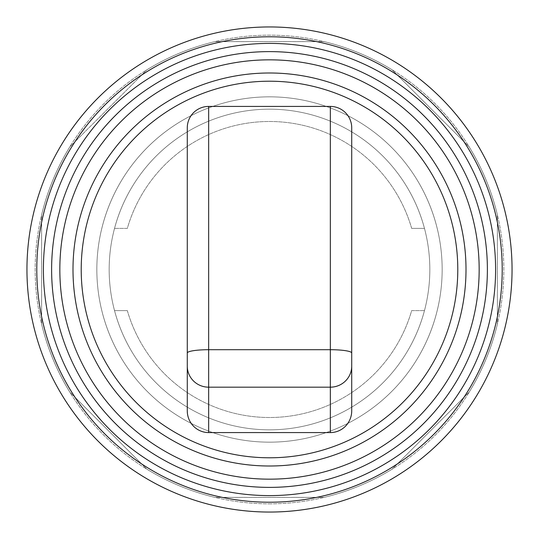 <?xml version="1.0" encoding="UTF-8"?>
<svg xmlns="http://www.w3.org/2000/svg" width="539" height="539" viewBox="0 0 539 539"><rect width="100%" height="100%" fill="white"/><g stroke="black" fill="none" stroke-linecap="round" stroke-linejoin="round"><path stroke-width="0.4" stroke-dasharray="2.69 2.02" d="M269.5 503.83A234.33 234.33 0 0 0 503.83 269.5A234.33 234.33 0 0 0 269.5 35.17A234.33 234.33 0 0 0 35.17 269.5A234.33 234.33 0 0 0 269.5 503.83A234.33 234.33 0 0 0 503.83 269.5A234.33 234.33 0 0 0 269.5 35.17A234.33 234.33 0 0 0 35.17 269.5A234.33 234.33 0 0 0 269.5 503.83M269.5 457.786A188.286 188.286 0 0 0 457.786 269.5A188.286 188.286 0 0 0 269.5 81.214A188.286 188.286 0 0 0 81.214 269.5A188.286 188.286 0 0 0 269.5 457.786M269.5 72.994A196.506 196.506 0 0 0 72.994 269.5A196.506 196.506 0 0 0 269.5 466.006A196.506 196.506 0 0 0 466.006 269.5A196.506 196.506 0 0 0 269.5 72.994M269.5 487.384A217.884 217.884 0 0 0 487.384 269.5A217.884 217.884 0 0 0 269.5 51.616A217.884 217.884 0 0 0 51.616 269.5A217.884 217.884 0 0 0 269.5 487.384M269.5 512.05A242.55 242.55 0 0 0 512.05 269.5A242.55 242.55 0 0 0 269.5 26.95A242.55 242.55 0 0 0 26.95 269.5A242.55 242.55 0 0 0 269.5 512.05M269.5 442.162A172.662 172.662 0 0 0 442.162 269.5A172.662 172.662 0 0 0 269.5 96.838A172.662 172.662 0 0 0 96.838 269.5A172.662 172.662 0 0 0 269.5 442.162A172.662 172.662 0 0 0 442.162 269.5A172.662 172.662 0 0 0 269.5 96.838A172.662 172.662 0 0 0 96.838 269.5A172.662 172.662 0 0 0 269.5 442.162A172.662 172.662 0 0 0 442.162 269.5A172.662 172.662 0 0 0 269.5 96.838A172.662 172.662 0 0 1 442.162 269.5A172.662 172.662 0 0 1 269.5 442.162A172.662 172.662 0 0 1 96.838 269.5A172.662 172.662 0 0 0 269.5 442.162M269.5 429.832A160.332 160.332 0 0 0 429.832 269.5A160.332 160.332 0 0 0 114.531 228.388A160.332 160.332 0 0 0 269.5 429.832A160.332 160.332 0 0 0 424.469 228.388A160.332 160.332 0 0 0 109.168 269.5A160.332 160.332 0 0 0 269.5 429.832M351.718 127.79L351.718 410.88M187.282 410.88L187.282 127.79M411.675 228.388A147.996 147.996 0 0 0 127.325 228.388L114.531 228.388L127.325 228.388A147.996 147.996 0 0 1 411.675 228.388L424.469 228.388L411.675 228.388M127.325 310.612A147.996 147.996 0 0 0 411.675 310.612L424.469 310.612L411.675 310.612A147.996 147.996 0 0 1 127.325 310.612L114.531 310.612L127.325 310.612M269.5 96.838A172.662 172.662 0 0 0 96.838 269.5A172.662 172.662 0 0 1 269.5 96.838M69.774 146.952L146.952 69.774L69.774 146.952A234.33 234.33 0 0 0 41.618 214.926L41.618 324.074A234.33 234.33 0 0 0 69.774 392.048L146.952 469.226A234.33 234.33 0 0 0 214.926 497.382L324.074 497.382A234.33 234.33 0 0 0 392.048 469.226L469.226 392.048A234.33 234.33 0 0 0 497.382 324.074L497.382 214.926A234.33 234.33 0 0 0 469.226 146.952L392.048 69.774A234.33 234.33 0 0 0 324.074 41.618L214.926 41.618A234.33 234.33 0 0 0 146.952 69.774A234.33 234.33 0 0 1 214.926 41.618L324.074 41.618A234.33 234.33 0 0 1 392.048 69.774L469.226 146.952A234.33 234.33 0 0 1 497.382 214.926L497.382 324.074A234.33 234.33 0 0 1 469.226 392.048L392.048 469.226A234.33 234.33 0 0 1 324.074 497.382L214.926 497.382A234.33 234.33 0 0 1 146.952 469.226L69.774 392.048A234.33 234.33 0 0 1 41.618 324.074L41.618 214.926A234.33 234.33 0 0 1 69.774 146.952"/><path stroke-width="0.81" d="M269.5 457.786A188.286 188.286 0 0 0 457.786 269.5A188.286 188.286 0 0 0 269.5 81.214A188.286 188.286 0 0 0 81.214 269.5A188.286 188.286 0 0 0 269.5 457.786M269.5 72.994A196.506 196.506 0 0 0 72.994 269.5A196.506 196.506 0 0 0 269.5 466.006A196.506 196.506 0 0 0 466.006 269.5A196.506 196.506 0 0 0 269.5 72.994M51.616 269.5A217.884 217.884 0 0 0 269.5 487.384A217.884 217.884 0 0 0 487.384 269.5A217.884 217.884 0 0 0 269.5 51.616A217.884 217.884 0 0 0 51.616 269.5A217.884 217.884 0 0 1 269.5 51.616A217.884 217.884 0 0 1 487.384 269.5M43.396 269.5A226.104 226.104 0 0 0 269.5 495.604A226.104 226.104 0 0 0 495.604 269.5A226.104 226.104 0 0 0 269.5 43.396A226.104 226.104 0 0 0 43.396 269.5M36.787 269.5A232.713 232.713 0 0 0 269.5 502.213A232.713 232.713 0 0 0 502.213 269.5A232.713 232.713 0 0 0 269.5 36.787A232.713 232.713 0 0 0 36.787 269.5M269.5 512.05A242.55 242.55 0 0 0 512.05 269.5A242.55 242.55 0 0 0 269.5 26.95A242.55 242.55 0 0 0 26.95 269.5A242.55 242.55 0 0 0 269.5 512.05M351.718 353.005L351.718 127.79A21.378 21.378 0 0 0 330.346 106.419L330.346 349.703A21.378 3.301 0 0 1 351.718 353.005L351.718 410.88A21.708 21.378 90 0 1 330.346 432.581L208.654 432.581A21.708 21.378 90 0 1 187.282 410.88L187.282 127.79A21.378 21.378 0 0 1 208.654 106.419L330.346 106.419M59.836 269.5A209.664 209.664 0 0 0 269.5 479.164A209.664 209.664 0 0 0 479.164 269.5A209.664 209.664 0 0 0 269.5 59.836A209.664 209.664 0 0 0 59.836 269.5M330.346 432.581L330.346 387.177L208.654 387.177L208.654 349.703L330.346 349.703L330.346 387.177A21.378 21.055 0 0 0 351.718 366.122M208.654 432.581L208.654 387.177A21.378 21.055 180 0 1 187.282 366.122M187.282 353.005A21.378 3.301 180 0 1 208.654 349.703L208.654 106.419"/></g></svg>
